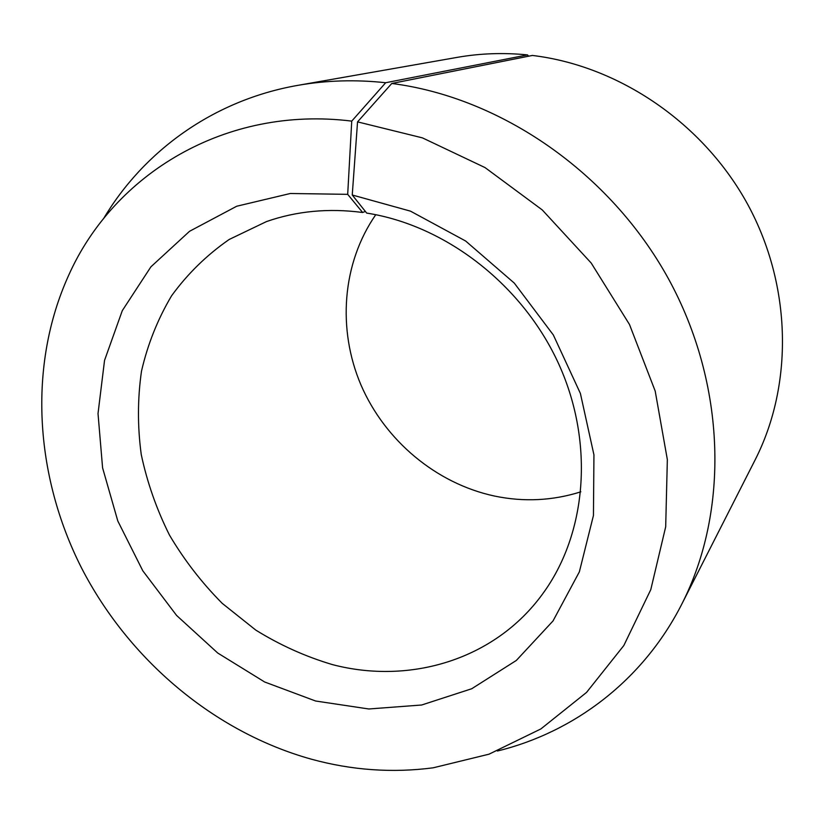<?xml version="1.0" encoding="UTF-8"?>
<svg xmlns="http://www.w3.org/2000/svg" width="824" height="824" viewBox="0 0 824 824"><rect width="100%" height="100%" fill="white"/><g stroke="black" fill="none" stroke-linecap="round" stroke-linejoin="round"><path stroke-width="1.24" d="M347.697 194.34L290.316 193.496L236.704 206.237L189.551 231.287L150.916 266.822L122.292 310.648L104.545 360.376L98.015 413.566L102.588 467.857L117.801 520.984L142.82 570.826L176.573 615.425L217.711 653.01L264.659 681.994L315.613 701.008L368.812 708.98L421.672 705.004L471.709 688.751L516.349 660.436L553.017 620.946L579.365 571.846L593.445 515.494L593.939 454.858L580.395 393.45L553.347 334.987L514.3 283.116L465.653 241.02L410.496 211.15L352.25 195L366.68 213.086C446.031 225.426 523.116 285.238 558.991 364.558C594.804 443.961 586.492 534.621 542.305 594.361C494.688 659.643 410.053 684.878 332.628 664.659C305.735 656.697 280.129 645.182 255.811 630.113L222.202 603.333C201.818 582.795 184.246 560.062 169.497 535.136C156.581 509.273 147.156 482.39 141.244 454.498C137.453 426.389 137.546 398.6 141.501 371.13C147.702 344.247 157.734 319.135 171.588 295.785C187.532 273.836 206.731 255.069 229.206 239.454L266.44 221.594C296.589 211.037 328.652 208.008 362.632 212.489L347.697 194.34L351.735 121.118L385.683 82.73L527.535 54.909L528.565 56.207M365.362 211.428L362.632 212.489M580.848 491.825C552.605 500.734 523.858 502.146 494.575 496.069C436.174 483.564 385.004 440.593 360.984 385.004C337.232 329.343 342.012 263.402 375.765 214.703M352.25 195L357.544 121.87L391.781 83.471L532.376 55.445C619.02 65.838 703.294 123.044 747.759 204.476C792.049 286.031 793.316 384.942 755.114 459.926L681.829 604.044C643.101 680.387 574.091 732.279 497.377 751.024M391.781 83.471C500.848 97.438 610.038 172.638 668.367 278.605C726.541 384.705 729.168 511.385 681.829 604.044M357.544 121.87L422.434 137.876L485.027 167.581L542.254 209.924L591.22 263.062L629.474 324.46L655.193 391.07L667.347 459.607L665.689 526.804L650.785 589.634L623.83 645.522L586.523 692.438L540.863 728.941L489.034 754.176L433.208 767.803C392.451 773.139 351.848 770.265 311.4 759.203C214.189 732.072 128.791 659.787 81.442 567.788C34.763 475.582 27.717 365.475 68.691 275.247C113.846 174.029 225.405 105.4 351.735 121.118M103.484 218.772C143.829 150.895 213.632 100.065 297.958 85.335C326.335 80.35 355.577 79.475 385.683 82.73M297.958 85.335L457.196 57.371C480.145 53.344 503.588 52.53 527.535 54.909"/></g></svg>
